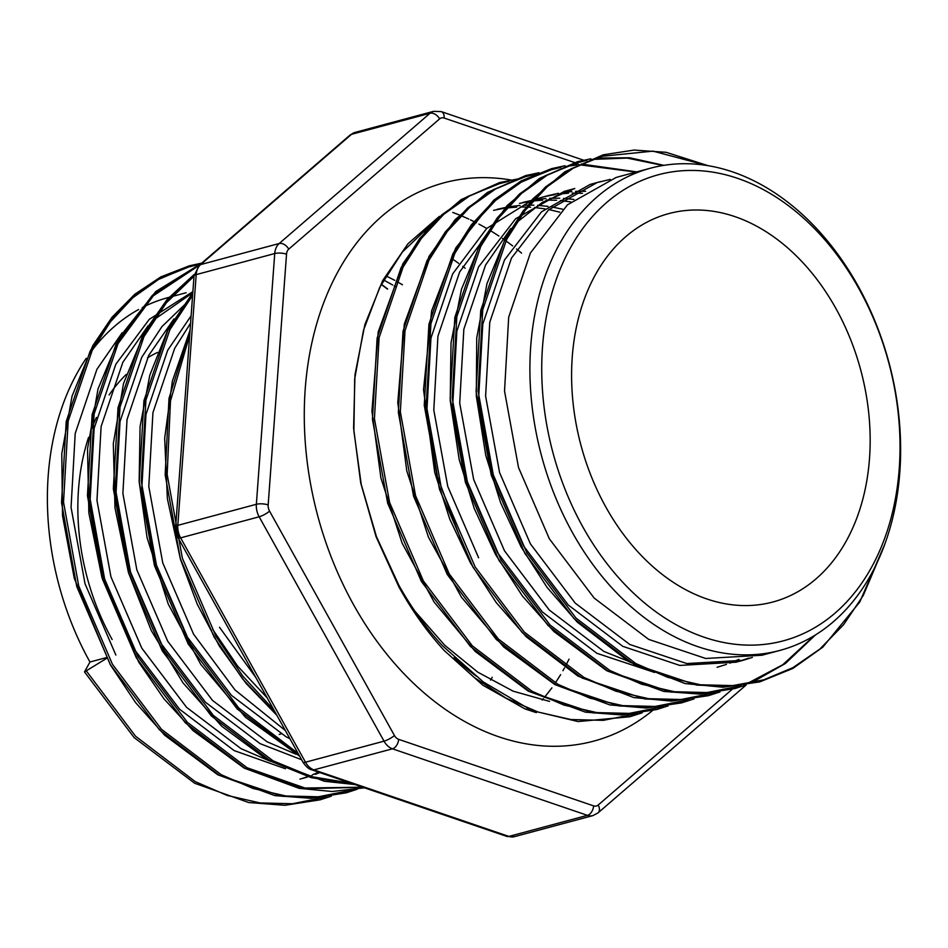 <?xml version="1.0" encoding="UTF-8"?>
<svg xmlns="http://www.w3.org/2000/svg" width="948" height="948" viewBox="0 0 948 948"><rect width="100%" height="100%" fill="white"/><g stroke="black" fill="none" stroke-linecap="round" stroke-linejoin="round"><path stroke-width="1.42" d="M536.331 712.647L524.967 708.891L482.947 685.274L444.197 650.506C427.003 631.712 411.906 610.5 398.895 586.871L376.072 536.698L360.714 482.947L353.592 428.129L354.979 374.744L364.873 324.631L382.743 280.454L407.948 243.778L439.374 216.393M430.036 225.719L402.39 252.014L379.757 287.28L363.511 330.2L354.694 378.88L353.888 431.079L361.235 484.452L376.439 536.592L398.824 585.189C411.551 607.988 426.138 628.216 442.586 645.849L483.373 682.003L528.486 708.583M476.334 676.161A264.385 190.512 -105 0 1 454.175 657.592M186.14 292.742L168.092 297.589A249.644 179.883 75 0 0 142.271 307.555M138.598 309.51A249.644 179.883 75 0 0 92.762 349.385M86.256 358.32A249.644 179.883 75 0 0 89.953 662.012L84.502 671.907L106.686 658.327M858.888 288.619A241.266 173.839 75 0 0 606.637 202.528A241.266 173.839 75 0 0 582.866 526.958A241.266 173.839 75 0 0 835.117 613.048A241.266 173.839 75 0 0 858.888 288.619M572.462 532.598A249.644 179.883 -105 0 1 650.589 168.175A249.644 179.883 -105 0 1 858.07 285.988A249.644 179.883 -105 0 1 779.931 650.411A249.644 179.883 -105 0 1 572.462 532.598M605.867 507.097A201.059 144.866 75 0 0 772.964 601.98A201.059 144.866 75 0 0 835.887 308.479A201.059 144.866 75 0 0 668.79 213.596A201.059 144.866 75 0 0 605.867 507.097M122.126 332.807L96.933 369.258L75.212 433.449L71.064 507.37L85.024 583.743L115.869 655.056M106.306 657.628L89.953 662.012M402.45 284.779L396.3 281.189M394.7 280.312L385.931 275.832M395.754 286.829L394.285 285.941M392.673 284.981L383.573 279.992M190.572 323.185L174.657 348.414L152.936 412.605L148.789 486.525L162.76 562.899L193.593 634.212L235.021 689.966L285.36 730.529M191.117 315.814L167.678 350.286L145.956 414.477L141.809 488.398L155.768 564.771L186.614 636.084L231.419 695.334L285.952 736.679L289.934 738.753M173.946 318.919L148.753 355.358L127.032 419.561L122.885 493.47L136.844 569.843L167.678 641.168L212.494 700.406L267.028 741.751L296.191 754.312M187.183 302.258L162.001 326.527L141.773 357.242L120.041 421.433L115.905 495.342L129.864 571.715L160.698 643.04L205.515 702.278L260.048 743.623L301.618 759.739M192.811 292.707L153.825 319.82M148.042 325.863L122.849 362.314L101.116 426.505L96.969 500.426L110.94 576.799L141.773 648.112L186.59 707.362L241.124 748.707L270.287 761.268M192.882 291.617L149.274 319.346L115.857 364.186L94.136 428.377L89.989 502.298L103.96 578.671L134.794 649.984L179.599 709.234L234.132 750.579L285.466 768.757M219.498 627.268L255.877 677.571M212.518 629.14L237.593 666.077L267.146 697.823M490.531 680.095L492.202 677.287M562.709 209.224L551.961 206.996M548.062 206.391L537.635 205.349M533.842 205.171L529.411 205.1M527.361 205.124L523.723 205.23M520.037 205.455L510.202 206.581M506.623 207.197L497.025 209.366M559.747 212.162L548.916 209.591M544.981 208.868L534.471 207.505M530.655 207.221L527.787 207.079M525.808 207.008L520.452 206.996M516.731 207.102L506.825 207.956M503.21 208.453L493.576 210.338M619.589 176.494L616.082 177.489L567.461 204.851L530.406 252.998L508.685 317.189L504.537 391.109L518.509 467.483L549.342 538.796L594.147 598.046L648.681 639.39L705.715 658.481L761.943 655.234M610.251 179.397L597.157 182.561L548.537 209.923L511.482 258.069L489.761 322.273L485.613 396.181L499.572 472.554L530.418 543.879L575.223 603.118L629.756 644.462L686.79 663.553L743.019 660.318L752.356 657.438M600.688 181.554L590.166 184.433L541.545 211.795L504.502 259.953L482.781 324.145L478.633 398.053L492.593 474.427L523.426 545.752L568.243 604.99L622.777 646.335L679.811 665.425L736.039 662.19M574.749 188.51L542.481 202.279L516.553 222.531M510.771 228.575L485.577 265.025L463.845 329.217L459.709 403.137L473.668 479.51L504.502 550.824L549.319 610.074L603.852 651.418L641.618 666.551M574.784 188.51L564.261 191.389L515.641 218.751L478.586 266.898L456.865 331.089L452.717 405.009L466.689 481.383L497.522 552.696L542.339 611.946L596.873 653.29L654.677 672.488M585.663 191.271L575.543 191.342M571.857 191.555L562.01 192.681M558.431 193.297L548.845 195.466M490.649 229.487L459.661 271.969L437.94 336.161L433.793 410.081L447.764 486.454L478.598 557.768M582.475 193.321L572.272 193.096M568.551 193.214L558.645 194.056M555.03 194.553L545.396 196.449M541.865 197.338L534.091 199.696M531.093 200.763L486.68 228.468L452.682 273.842L430.961 338.033L426.813 411.953L437.443 476.619L460.574 538.879M573.967 199.447L563.55 198.393M559.758 198.215L549.627 198.286M545.941 198.511L536.106 199.637M531.354 200.466L522.941 202.41M570.886 201.924L560.386 200.561M556.559 200.277L546.356 200.04M542.647 200.158L532.942 200.976M529.126 201.509L519.48 203.393M739.487 661.218L748.79 658.078M717.115 667.262L726.452 664.394M729.865 663.162L738.978 659.334M414.928 611.223L444.707 645.244L477.78 672.168L513.164 691.187L549.567 701.402M302.566 778.45L307.543 777.005M310.055 776.199L311.904 775.582M315.317 774.338L319.784 772.573M299.947 779.126A249.644 179.883 75 0 0 307.022 776.85M312.508 774.777A249.644 179.883 75 0 0 318.564 772.146M112.137 639.521A201.059 144.866 -105 0 1 88.591 437.312M91.743 428.472A201.059 144.866 -105 0 1 96.423 417.452M109.15 394.937A201.059 144.866 -105 0 1 126.238 374.413M147.473 357.846A201.059 144.866 -105 0 1 157.487 352.466M652.39 710.668A289.01 208.252 -105 0 1 353.568 604.717A289.01 208.252 -105 0 1 323.043 304.533A289.01 208.252 -105 0 1 511.043 180.002M444.197 650.506L474.296 677.536L506.196 698.261L538.073 712.043L570.85 719.532L603.307 720.35L637.542 713.548M509.1 181.222L497.333 184.196L469.473 196.035L443.854 214.248L421.469 238.28L403.078 267.123L379.105 337.595L374.436 418.732L389.628 502.57L423.341 580.863L472.388 645.908L532.101 691.305L563.989 705.087L596.754 712.588L629.211 713.394L663.458 706.592M535.004 174.278L523.237 177.252L495.377 189.09L469.758 207.304L447.373 231.324L428.982 260.179L405.021 330.639L400.34 411.788L415.544 495.626L449.245 573.907L498.293 638.952L558.005 684.361L589.893 698.143L622.67 705.632L655.127 706.45L689.362 699.648M636.049 172.074L579.631 164.81M576.692 165.035L566.169 166.362M560.92 167.334L549.141 170.296L521.293 182.146L495.674 200.36L473.277 224.38L454.886 253.223L430.925 323.695L426.256 404.832L441.448 488.67L475.161 566.963L524.208 632.008L583.921 677.405L615.809 691.187L648.574 698.688L681.031 699.505L715.278 692.692M663.055 165.473L627.149 158.079L592.073 159.406M586.824 160.378L575.057 163.352L547.197 175.19L521.578 193.404L499.193 217.436L480.802 246.279L456.841 316.751L452.16 397.887L467.364 481.726L501.065 560.019L550.113 625.064L609.825 670.461L641.713 684.243L674.49 691.732L706.947 692.55L741.182 685.748M746.621 683.864L782.775 664.726L814.356 635.634M706.935 165.497L653.006 151.135L600.961 156.396L573.113 168.246L547.494 186.46L525.097 210.48L506.706 239.323L482.745 309.795L478.076 390.943L493.268 474.77L526.981 553.063L576.029 618.108L635.741 663.505L667.617 677.287L700.394 684.788L732.851 685.605L763.804 679.823L792.931 667.641L819.866 649.072L843.578 624.696L863.237 595.51L883.951 546.581M500.224 183.367L467.483 196.58L441.863 214.793L419.478 238.813L401.087 267.656L377.114 338.128L372.446 419.265L387.637 503.104L421.35 581.397L470.398 646.441L530.11 691.839L593.092 712.896L624.768 714.105L655.104 709.033M526.14 176.411L493.387 189.624L467.767 207.837L445.382 231.857L426.991 260.712L403.03 331.184L398.35 412.321L413.553 496.16L447.255 574.441L496.302 639.497L556.014 684.894L618.997 705.952L650.684 707.161L681.02 702.089M552.044 169.467L519.303 182.68L493.683 200.893L471.298 224.913L452.895 253.756L428.934 324.228L424.266 405.377L439.457 489.204L473.171 567.496L522.218 632.541L581.93 677.939L644.913 698.996L676.588 700.205L706.924 695.133M577.96 162.511L545.207 175.724L519.587 193.937L497.202 217.969L478.811 246.812L454.85 317.284L450.17 398.421L465.373 482.259L499.075 560.552L548.122 625.597L607.834 670.994L670.817 692.052L702.504 693.261L732.828 688.189M603.864 155.567L571.123 168.78L545.503 186.993L523.106 211.013L504.715 239.856L480.755 310.328L476.086 391.477L491.277 475.304L524.991 553.596L574.038 618.641L633.75 664.05L696.733 685.096L728.408 686.316L758.744 681.245M86.517 671.196L135.564 736.24L195.276 781.65L227.165 795.431L259.942 802.92L292.399 803.738L326.633 796.936M198.179 264.622L186.412 267.585L158.565 279.435L132.945 297.648L110.549 321.668L92.157 350.511L68.197 420.983L63.528 502.12L78.72 585.959L112.433 664.252L161.48 729.296L221.192 774.694L253.069 788.475L285.846 795.976L318.303 796.794L352.549 789.98M199.175 265.333L153.327 295.788L118.073 343.567L94.113 414.039L89.432 495.176L104.624 579.015L138.337 657.308L187.384 722.352L247.096 767.75L305.007 788.025L362.681 787.207M387.412 289.069L381.226 284.4M194.02 276.212L166.279 302.874L143.978 336.611L120.017 407.083L115.336 488.232L130.54 572.059L164.253 650.352L213.3 715.396L273.012 760.794L311.536 776.637L350.997 783.226M192.61 295.409L169.893 329.667L145.921 400.139L141.252 481.276L156.444 565.115L190.157 643.408L238.837 708.073L298.087 753.399M189.683 335.296L170.486 400.921L167.156 474.332L182.36 558.171L216.061 636.452L242.7 675.983L274.019 710.159M465.148 268.213L462.719 266.364M458.619 263.319L453.808 259.93M189.316 266.755L156.574 279.968L130.954 298.182L108.558 322.202L90.167 351.044L66.206 421.516L61.537 502.665L76.729 586.492L110.442 664.785L159.489 729.83L219.201 775.227L282.172 796.284L313.859 797.493L344.195 792.421M199.755 264.824L152.415 295.29L116.083 344.1L92.122 414.572L87.441 495.709L102.633 579.548L136.346 657.841L185.393 722.886L245.105 768.283L304.178 788.748L362.883 787.278M194.115 275.204L165.153 302.353L141.987 337.144L118.026 407.616L113.345 488.765L128.549 572.592L162.262 650.885L211.309 715.93L271.021 761.339L311.513 777.727L352.929 783.878M192.752 293.43L167.903 330.2L143.93 400.672L139.261 481.809L154.453 565.648L188.166 643.941L237.213 708.986L299.355 755.663M190.015 330.816L168.993 398.421L165.165 474.865L180.369 558.704L214.07 636.985L242.747 679.076L276.662 714.899M574.535 162.535L444.174 118.05A8.378 6.032 75 0 0 439.623 118.879L288.761 249.134A8.378 6.032 75 0 0 286.533 254.147L268.166 504.905A8.378 6.032 75 0 0 269.564 511.15L394.439 735.506A8.378 6.032 75 0 0 398.646 739.333L593.626 805.883A8.378 6.032 75 0 0 598.176 805.042L732.247 689.279M452.765 212.471A289.01 208.252 -105 0 1 459.496 215.054M460.965 215.658A289.01 208.252 -105 0 1 468.786 219.083M470.481 219.877A289.01 208.252 -105 0 1 473.609 221.394M475.055 222.116A289.01 208.252 -105 0 1 476.37 222.792M478.93 224.131A289.01 208.252 -105 0 1 486.703 228.444M490.033 230.423A289.01 208.252 -105 0 1 498.921 236.076M502.476 238.493A289.01 208.252 -105 0 1 504.431 239.856M505.888 240.899A289.01 208.252 -105 0 1 512.631 245.911M516.553 249.004A289.01 208.252 -105 0 1 521.542 253.092M508.886 836.42L587.428 815.351L392.46 748.813L313.906 769.871L508.886 836.42A16.756 12.075 75 0 0 514.385 836.669L506.765 836.385A8.378 5.226 -71.2 0 0 508.886 836.42M199.127 265.369A8.378 5.487 -130.8 0 1 200.632 264.587L279.186 243.518L430.048 113.262L351.495 134.332L200.632 264.587A16.756 12.075 75 0 0 196.189 274.612L177.809 525.358L256.363 504.289L274.73 253.543L196.189 274.612A8.378 2.524 4.2 0 0 194.02 276.117L199.127 265.369L349.99 135.114L355.085 132.4A16.756 12.075 75 0 0 351.495 134.332A8.378 5.487 -130.8 0 0 349.99 135.114M305.493 762.216L384.035 741.158L259.159 516.79L180.618 537.86L305.493 762.216A16.756 12.075 75 0 0 313.906 769.871A8.378 5.226 -71.2 0 1 311.785 769.835C308.965 769.255 306.026 766.695 302.957 762.156A8.378 1.908 -29.1 0 0 305.493 762.216M439.623 118.879A8.378 5.487 -130.8 0 0 430.048 113.262A16.756 12.075 -105 0 1 433.639 111.331L355.085 132.4M286.533 254.147A8.378 2.524 4.2 0 0 274.73 253.543A16.756 12.075 -105 0 1 279.186 243.518A8.378 5.487 -130.8 0 1 288.761 249.134M598.176 805.042A8.378 5.487 -130.8 0 1 598.034 812.886L592.938 815.6A16.756 12.075 -105 0 1 587.428 815.351A8.378 5.226 -71.2 0 0 593.626 805.883M398.646 739.333A8.378 5.226 -71.2 0 1 392.46 748.813A16.756 12.075 -105 0 1 384.035 741.158A8.378 1.908 -29.1 0 0 394.439 735.506M269.564 511.15A8.378 1.908 -29.1 0 1 259.159 516.79A16.756 12.075 -105 0 1 256.363 504.289A8.378 2.524 4.2 0 1 268.166 504.905M177.809 525.358A16.756 12.075 75 0 0 180.618 537.86A8.378 1.908 -29.1 0 1 178.082 537.8L175.653 526.863A8.378 2.524 4.2 0 1 177.809 525.358M444.174 118.05A8.378 5.226 -71.2 0 0 441.27 111.615L433.639 111.331M569.025 659.192L565.387 666.278M564.534 667.854L562.934 670.71M560.635 674.644L555.362 682.915M551.914 687.845L544.448 697.42M543.346 698.723L542.173 700.074M280.999 733.93L279.233 734.404M650.589 168.175L619.613 176.482M779.931 650.411L761.908 655.246M548.868 195.454L541.889 197.326M742.983 660.318L736.004 662.202M884.899 543.998L859.753 602.051L822.781 647.188L792.884 668.435L759.763 681.896L723.028 687.229L685.084 683.555L629.128 661.811L577.308 622.149L547.032 587.345L521.187 547.055L500.556 502.582L485.767 455.396L476.311 396.086L476.737 337.867L486.988 283.594L506.564 235.874L532.598 199.08L564.854 171.778L603.118 154.832L634.105 150.068L666.112 152.308L708.156 165.699M815.375 635.006L785.418 663.481L750.887 683.058M745.863 685.013L735.103 688.497L700.039 694.09L663.79 691.424L606.839 670.781L553.893 631.522L522.348 595.925L495.496 554.402L474.201 508.389L459.176 459.507L450.229 400.66L451.011 342.986L461.451 289.294L481.051 242.107L507.121 205.562L539.365 178.461L577.64 161.658L590.841 158.802M595.794 158.067L629.591 157.747L663.896 165.343M719.959 691.957L708.334 695.69L671.634 701.117L633.738 697.562L577.96 676.078L526.259 636.795L496.183 602.537L470.421 562.863L449.731 519.042L434.741 472.483L423.519 389.652L431.624 310.897L455.704 248.044L493.671 200.253L521.163 180.89L551.594 168.649L564.937 165.746M569.878 165.011L578.399 164.182M581.266 164.016L636.76 171.884M694.043 698.901L681.6 702.871L646.335 708.049L609.92 704.933L554.947 684.634L503.72 646.998L461.451 597.204L428.46 537.208L406.787 470.907L397.769 402.556L404.31 324.074L429.077 256.304L455.123 219.652L487.367 192.468L525.654 175.605L539.021 172.702M668.139 705.857L656.881 709.495L621.746 714.958L585.449 712.161L528.249 691.151L475.173 651.406L434.137 602.087L402.094 543.086L380.93 478.088L371.924 411.148L378.193 331.99L402.971 263.603L429.006 226.833L461.261 199.542L499.525 182.608L518.058 178.911M642.223 712.801L629.875 716.747L578.079 721.558L524.967 708.891M84.502 671.907L134.142 737.591L194.672 783.249L248.684 802.518L284.981 805.29L320.104 799.816L331.314 796.19M201.746 263.117L189.399 265.796L160.876 276.875L134.853 294.2L111.959 317.331L92.774 345.712L72.048 396.157L61.774 453.867L62.509 515.736L74.288 578.363L110.3 664.749L135.564 702.575L164.762 735.293L217.779 774.789L274.849 795.609L311.122 798.335L346.221 792.812L357.23 789.246M201.545 263.283L155.768 291.557L119.744 336.872L98.047 388.893L87.536 448.724L88.851 512.904L101.981 577.676L138.704 662.083L164.016 698.877L193.072 730.624L244.264 768.153L299.165 788.357L332.227 791.497L364.435 787.812M387.673 288.998L381.321 284.21M194.222 274.434L167.156 299.426L144.819 331.397L123.465 383.679L113.322 443.664L114.981 507.867L128.442 572.545L151.36 630.704L183 682.88L221.82 726.322L265.831 758.779L324.252 781.247L354.872 784.541M192.799 292.79L167.879 329.691L149.796 375.23L140.079 426.576L139.143 481.537L147.082 537.694L168.27 604.137L200.822 664.441L245.461 717.257L299.615 756.137M190.062 330.165L172.358 381.12L164.668 438.26L167.381 498.695L180.452 559.296L197.279 604.291L219.415 646.145L246.231 683.567L276.935 715.385M592.938 815.6L514.385 836.669M598.034 812.886L746.218 684.942M583.613 160.2L441.27 111.615M506.765 836.385L311.785 769.835M302.957 762.156L178.082 537.8M175.653 526.863L194.02 276.117"/></g></svg>
